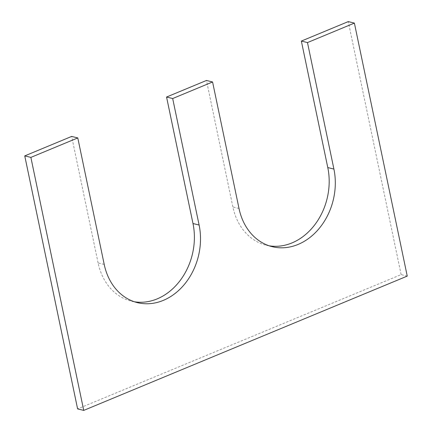 <?xml version="1.0" encoding="UTF-8"?>
<svg xmlns="http://www.w3.org/2000/svg" width="432" height="432" viewBox="0 0 432 432"><rect width="100%" height="100%" fill="white"/><g stroke="black" fill="none" stroke-linecap="round" stroke-linejoin="round"><path stroke-width="0.32" stroke-dasharray="2.16 1.62" d="M407.246 276.102L401.123 274.601L77.609 408.899M401.123 274.601L348.268 21.6M269.201 245.813A59.638 48.125 -76.2 0 1 266.112 245.187A59.638 48.125 -76.2 0 1 232.891 206.966L206.464 80.465M104.215 264.427L98.091 262.926A59.638 48.125 103.8 0 0 131.317 301.142A59.638 48.125 103.8 0 0 134.406 301.768M98.091 262.926L71.663 136.426M239.009 208.472L232.891 206.966M272.23 246.688L266.112 245.187M137.435 302.648L131.317 301.142"/><path stroke-width="0.65" d="M354.391 23.101L307.481 42.579L301.358 41.072L348.268 21.6L354.391 23.101L407.246 276.102L83.732 410.4L77.609 408.899L24.754 155.898L71.663 136.426L77.787 137.927L30.877 157.399L24.754 155.898M307.481 42.579L333.909 169.074L327.785 167.573L301.358 41.072M333.909 169.074A59.638 48.125 -76.2 0 1 320.036 227.399A59.638 48.125 -76.2 0 1 272.23 246.688A59.638 48.125 -76.2 0 1 239.009 208.472L212.582 81.972L206.464 80.465L166.563 97.033L172.681 98.534L212.582 81.972M327.785 167.573A59.638 48.125 -76.2 0 1 269.201 245.813M134.406 301.768A59.638 48.125 103.8 0 0 192.991 223.528L166.563 97.033M77.787 137.927L104.215 264.427A59.638 48.125 103.8 0 0 137.435 302.648A59.638 48.125 103.8 0 0 185.242 283.36A59.638 48.125 103.8 0 0 199.109 225.034L172.681 98.534M83.732 410.4L30.877 157.399M199.109 225.034L192.991 223.528"/></g></svg>
